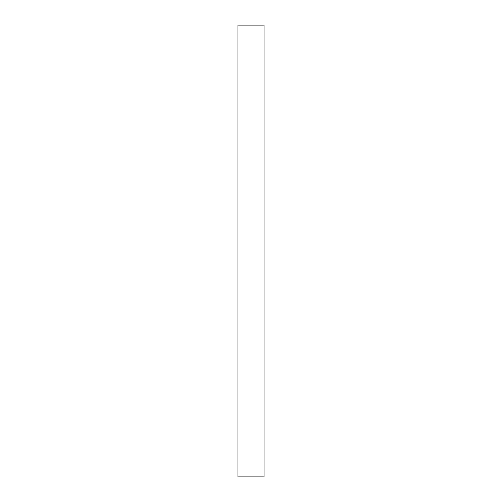 <?xml version="1.0" encoding="UTF-8"?>
<svg xmlns="http://www.w3.org/2000/svg" width="502" height="502" viewBox="0 0 502 502"><rect width="100%" height="100%" fill="white"/><g stroke="black" fill="none" stroke-linecap="round" stroke-linejoin="round"><path stroke-width="0.75" d="M264.058 476.9L237.942 476.9L264.058 476.9L264.058 25.1L237.942 25.1L264.058 25.1L264.058 476.9M237.942 25.1L237.942 476.9L237.942 25.1"/></g></svg>
